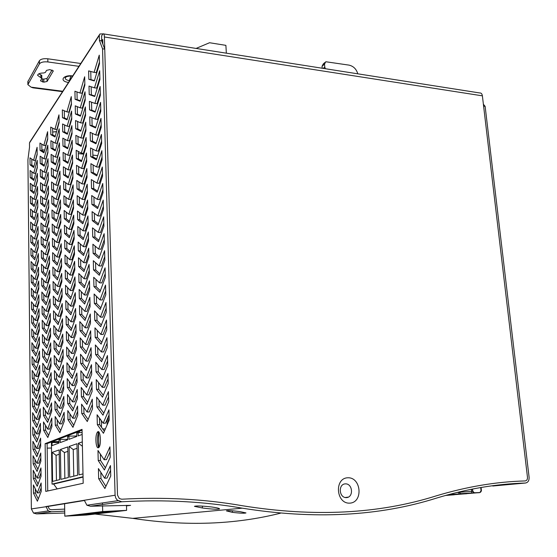 <?xml version="1.0" encoding="UTF-8"?>
<svg xmlns="http://www.w3.org/2000/svg" width="557" height="557" viewBox="0 0 557 557"><rect width="100%" height="100%" fill="white"/><g stroke="black" fill="none" stroke-linecap="round" stroke-linejoin="round"><path stroke-width="0.84" d="M98.185 66.255L98.638 66.645M56.563 131.598L52.685 132.065M102.857 44.135L102.725 39.505L101.694 41.065M54.126 131.758L56.459 131.974M103.699 33.928L479.779 92.97C481.185 92.838 482.056 93.792 482.39 95.839L104.403 36.978C104.284 34.576 103.832 33.531 103.059 33.831L101.478 36.031M482.39 95.839L527.479 477.314L483.608 106.136L485.133 106.366L483.385 104.243M345.368 483.859C352.748 483.469 353.862 497.31 346.447 497.624C338.997 498.055 337.932 484.089 345.368 483.859M347.777 477.781C361.319 477.091 363.415 502.498 349.782 503.138C336.038 503.967 334.096 478.136 347.777 477.781M104.403 36.978L117.506 495.117L119.316 498.536L121.698 499.211C164.238 496.893 204.523 499.072 242.546 505.763C204.523 499.072 164.238 496.893 121.698 499.211L119.316 498.536L117.506 495.117L104.751 49.134L101.611 40.842L99.438 40.501L102.551 48.8L115.09 495.222L115.696 497.916L117.255 500.116L121.802 501.773C164.197 499.413 204.342 501.551 242.253 508.172C314.273 519.646 379.059 516.283 436.625 498.069C466.926 488.872 496.503 483.859 525.362 483.037C527.994 482.599 529.241 480.67 529.101 477.238L485.133 106.366M436.061 495.918C378.718 513.972 314.218 517.258 242.546 505.763C314.218 517.258 378.718 513.972 436.061 495.918C466.481 486.721 496.176 481.728 525.14 480.935C496.176 481.728 466.481 486.721 436.061 495.918M525.14 480.935C526.783 480.663 527.563 479.459 527.479 477.314C527.563 479.459 526.783 480.663 525.14 480.935M51.516 448.037L47.171 448.134M52.114 441.694L59.021 441.562M345.089 497.505L348.397 497.116M50.938 442.147L59.028 441.986M64.723 511.152L51.425 511.786L48.25 510.915L45.953 506.536L84.302 500.263L86.906 505.234L90.464 506.229L130.61 505.359L126.481 505.888M99.355 34.826L29.994 141.819L29.486 142.947L29.528 147.132L27.92 159.762L31.359 508.924L33.538 513.074L36.567 513.895L64.751 513.018M211.799 506.995C216.666 507.692 219.263 508.311 219.583 508.861C217.843 509.537 212.078 509.244 202.282 507.97L194.442 506.341C196.134 505.672 201.919 505.888 211.799 506.995M94.982 514.048L132.733 518.365C185.558 526.407 234.81 524.68 280.491 513.192M525.362 483.037L492.743 486.017L494.428 485.495M64.689 509.098L51.369 509.718L49.406 509.189L47.951 506.438L84.309 500.52M98.366 447.751C102.042 446.672 100.211 426.363 97.05 432.838C95.066 436.368 95.818 447.765 98.053 447.772L98.366 447.751M45.131 443.657L45.758 491.399L83.188 483.26L82.046 429.363L45.131 443.657L47.108 443.623L47.742 490.968M102.989 33.88L99.898 33.991L99.292 35.356L99.438 40.501M33.657 167.49L30.064 164.879L29.987 157.833L33.58 160.339L37.089 147.306L37.173 154.519L33.657 167.49M100.239 309.434L94.349 303.37L94.119 294.019L99.995 299.889L105.531 285.093L105.795 294.744L100.239 309.434M100.692 326.708L94.767 320.296L94.537 310.876L100.441 317.093L106.004 302.493L106.269 312.219L100.692 326.708M99.355 275.276L93.527 269.901L93.304 260.697L99.111 265.884L104.591 250.699L104.855 260.196L99.355 275.276M99.8 292.286L93.938 286.577L93.708 277.295L99.55 282.824L105.057 267.826L105.322 277.4L99.8 292.286M102.056 379.366L96.034 371.86L95.797 362.217L101.799 369.521L107.452 355.54L107.724 365.503L102.056 379.366M102.516 397.197L96.465 389.315L96.229 379.602L102.258 387.275L107.94 373.503L108.211 383.55L102.516 397.197M101.137 344.122L95.184 337.354L94.955 327.857L100.887 334.437L106.484 320.031L106.749 329.841L101.137 344.122M101.597 361.674L95.609 354.537L95.372 344.971L101.339 351.906L106.965 337.716L107.236 347.603L101.597 361.674M96.786 175.908L91.132 172.489L90.916 163.688L96.549 166.933L101.868 150.669L102.112 159.741L96.786 175.908M97.203 192.158L91.522 188.419L91.306 179.556L96.967 183.114L102.314 167.023L102.565 176.158L97.203 192.158M95.95 143.783L90.359 140.977L90.143 132.301L95.72 134.94L100.984 118.342L101.228 127.275L95.95 143.783M96.368 159.782L90.742 156.67L90.526 147.939L96.138 150.877L101.423 134.446L101.673 143.441L96.368 159.782M98.485 241.647L92.72 236.941L92.497 227.876L98.248 232.394L103.672 216.833L103.922 226.191L98.485 241.647M98.923 258.392L93.123 253.358L92.894 244.224L98.68 249.076L104.131 233.696L104.389 243.124L98.923 258.392M97.628 208.527L91.919 204.475L91.696 195.542L97.391 199.413L102.76 183.497L103.01 192.708L97.628 208.527M98.053 225.021L92.316 220.649L92.093 211.646L97.816 215.844L103.212 200.102L103.47 209.383L98.053 225.021M104.883 488.524L98.666 478.679L98.415 468.576L104.612 478.198L110.446 465.555L110.732 476.012L104.883 488.524M103.449 433.29L97.336 424.643L97.092 414.77L103.191 423.209L108.928 409.875L109.207 420.082L103.449 433.29M102.982 415.174L96.897 406.909L96.66 397.12L102.725 405.169L108.434 391.62L108.712 401.743L102.982 415.174M104.403 469.969L98.22 460.528L97.969 450.502L104.131 459.72L109.938 446.839L110.223 457.22L104.403 469.969M47.415 407.355L43.237 400.587L43.133 392.42L47.296 399.042L51.341 387.721L51.46 396.111L47.415 407.355M47.617 422.394L43.425 415.355L43.321 407.139L47.505 414.025L51.557 402.85L51.683 411.303L47.617 422.394M47.004 377.583L42.868 371.338L42.764 363.275L46.892 369.382L50.903 357.754L51.021 366.04L47.004 377.583M47.206 392.42L43.049 385.91L42.952 377.806L47.094 384.163L51.119 372.689L51.244 381.023L47.206 392.42M47.825 437.53L43.613 430.22L43.509 421.948L47.707 429.106L51.78 418.084L51.905 426.592L47.825 437.53M45.82 290.566L41.775 285.818L41.678 278.068L45.716 282.684L49.629 270.215L49.74 278.18L45.82 290.566M46.015 304.832L41.956 299.847L41.859 292.042L45.904 296.895L49.838 284.564L49.956 292.578L46.015 304.832M45.437 262.312L41.427 258.037L41.329 250.378L45.326 254.528L49.211 241.794L49.329 249.654L45.437 262.312M45.625 276.39L41.601 271.886L41.503 264.178L45.521 268.558L49.42 255.962L49.538 263.865L45.625 276.39M46.607 348.195L42.499 342.464L42.395 334.506L46.496 340.104L50.471 328.191L50.59 336.358L46.607 348.195M46.809 362.837L42.68 356.849L42.583 348.849L46.697 354.691L50.687 342.924L50.805 351.147L46.809 362.837M46.21 319.196L42.137 313.96L42.04 306.106L46.099 311.203L50.046 299.012L50.165 307.074L46.21 319.196M46.405 333.65L42.318 328.164L42.214 320.261L46.301 325.608L50.255 313.549L50.374 321.674L46.405 333.65M57.127 265.125L52.755 260.613L52.63 252.627L56.995 256.986L61.207 243.722L61.347 251.938L57.127 265.125M57.371 279.837L52.978 275.074L52.852 267.033L57.239 271.649L61.458 258.525L61.604 266.796L57.371 279.837M56.654 235.98L52.316 231.984L52.191 224.095L56.522 227.959L60.699 214.41L60.838 222.515L56.654 235.98M56.891 250.504L52.532 246.25L52.414 238.312L56.758 242.427L60.95 229.018L61.089 237.178L56.891 250.504M58.102 324.592L53.646 319.036L53.521 310.827L57.963 316.237L62.238 303.551L62.384 311.997L58.102 324.592M58.346 339.714L53.876 333.887L53.751 325.622L58.206 331.297L62.502 318.771L62.649 327.265L58.346 339.714M57.615 294.653L53.2 289.633L53.075 281.536L57.475 286.409L61.723 273.431L61.862 281.758L57.615 294.653M57.858 309.574L53.423 304.282L53.298 296.129L57.719 301.274L61.98 288.442L62.126 296.825L57.858 309.574M55.268 150.85L51.035 148.287L50.917 140.705L55.143 143.135L59.216 128.806L59.348 136.583L55.268 150.85M55.498 164.809L51.244 162.01L51.126 154.38L55.366 157.039L59.46 142.836L59.592 150.669L55.498 164.809M55.039 136.987L50.826 134.655L50.708 127.114L54.92 129.321L58.972 114.86L59.105 122.596L55.039 136.987M56.187 207.232L51.885 203.723L51.766 195.939L56.055 199.309L60.198 185.495L60.337 193.488L56.187 207.232M56.417 221.561L52.1 217.808L51.975 209.968L56.292 213.589L60.448 199.9L60.588 207.949L56.417 221.561M55.728 178.853L51.453 175.824L51.335 168.137L55.596 171.041L59.703 156.963L59.836 164.844L55.728 178.853M55.958 192.994L51.669 189.728L51.55 181.993L55.825 185.126L59.947 171.18L60.086 179.117L55.958 192.994M35.3 314.239L31.554 309.295L31.477 301.769L35.209 306.587L38.865 294.848L38.955 302.569L35.3 314.239M35.453 328.087L31.693 322.907L31.617 315.339L35.37 320.386L39.032 308.766L39.122 316.543L35.453 328.087M34.994 286.813L31.276 282.315L31.199 274.88L34.91 279.259L38.53 267.263L38.621 274.893L34.994 286.813M35.147 300.488L31.415 295.76L31.338 288.282L35.056 292.878L38.698 281.013L38.788 288.686L35.147 300.488M35.927 370.133L32.125 364.264L32.041 356.55L35.836 362.287L39.54 351.07L39.638 358.987L35.927 370.133M36.08 384.33L32.271 378.217L32.188 370.454L35.996 376.435L39.714 365.35L39.812 373.322L36.08 384.33M35.606 342.012L31.84 336.609L31.756 328.985L35.523 334.263L39.199 322.782L39.296 330.6L35.606 342.012M35.766 356.034L31.979 350.395L31.902 342.722L35.676 348.229L39.373 336.881L39.463 344.748L35.766 356.034M34.095 206.536L30.461 203.319L30.384 196.148L34.012 199.253L37.563 186.553L37.646 193.906L34.095 206.536M34.242 219.716L30.593 216.283L30.517 209.07L34.158 212.384L37.723 199.796L37.806 207.19L34.242 219.716M33.803 180.426L30.196 177.613L30.12 170.526L33.719 173.234L37.242 160.312L37.333 167.566L33.803 180.426M33.949 193.446L30.329 190.424L30.252 183.302L33.866 186.205L37.403 173.394L37.493 180.698L33.949 193.446M34.687 259.729L31.004 255.663L30.927 248.318L34.604 252.258L38.203 240.025L38.294 247.559L34.687 259.729M34.84 273.229L31.136 268.947L31.06 261.553L34.757 265.717L38.37 253.602L38.461 261.184L34.84 273.229M34.388 232.972L30.726 229.331L30.656 222.076L34.304 225.592L37.883 213.122L37.973 220.565L34.388 232.972M34.541 246.305L30.865 242.455L30.788 235.158L34.457 238.883L38.043 226.532L38.134 234.017L34.541 246.305M37.054 471.431L33.155 463.828L33.072 455.758L36.964 463.229L40.765 452.994L40.87 461.28L37.054 471.431M36.887 456.684L33.002 449.332L32.919 441.318L36.797 448.531L40.591 438.143L40.689 446.38L36.887 456.684M37.389 501.223L33.455 493.091L33.371 484.924L37.298 492.91L41.127 482.975L41.232 491.371L37.389 501.223M37.222 486.282L33.302 478.414L33.218 470.296L37.131 478.017L40.946 467.936L41.051 476.277L37.222 486.282M36.4 412.995L32.557 406.394L32.48 398.534L36.309 404.995L40.062 394.189L40.16 402.265L36.4 412.995M36.24 398.617L32.41 392.26L32.334 384.448L36.149 390.673L39.888 379.721L39.986 387.742L36.24 398.617M36.727 442.028L32.856 434.926L32.772 426.968L36.637 433.924L40.41 423.397L40.508 431.578L36.727 442.028M36.567 427.463L32.71 420.619L32.626 412.702L36.477 419.414L40.236 408.747L40.334 416.873L36.567 427.463M44.866 220.6L40.905 217.014L40.807 209.502L44.762 212.962L48.605 199.852L48.717 207.552L44.866 220.6M44.678 206.87L40.731 203.514L40.633 196.043L44.574 199.281L48.403 186.045L48.515 193.704L44.678 206.87M45.242 248.318L41.246 244.279L41.155 236.669L45.138 240.582L49.009 227.722L49.12 235.527L45.242 248.318M45.054 234.413L41.079 230.605L40.981 223.044L44.95 226.727L48.807 213.742L48.919 221.498L45.054 234.413M44.128 166.202L40.222 163.5L40.125 156.176L44.024 158.759L47.805 145.161L47.916 152.674L44.128 166.202M43.94 152.82L40.055 150.334L39.958 143.052L43.843 145.419L47.61 131.71L47.721 139.173L43.94 152.82M44.49 193.23L40.557 190.09L40.466 182.675L44.393 185.69L48.201 172.329L48.313 179.939L44.49 193.23M44.309 179.674L40.389 176.757L40.299 169.384L44.205 172.183L48.006 158.703L48.111 166.265L44.309 179.674M82.499 208.053L77.319 204.203L77.145 195.688L82.304 199.378L87.205 184.228L87.407 192.994L82.499 208.053M82.847 223.754L77.646 219.611L77.465 211.033L82.652 215.016L87.574 200.033L87.783 208.861L82.847 223.754M81.802 176.987L76.678 173.707L76.497 165.311L81.607 168.43L86.467 152.966L86.669 161.607L81.802 176.987M82.144 192.464L76.998 188.9L76.817 180.447L81.956 183.852L86.836 168.541L87.038 177.237L82.144 192.464M83.919 271.565L78.641 266.511L78.46 257.752L83.717 262.632L88.716 248.143L88.925 257.174L83.919 271.565M84.281 287.732L78.983 282.378L78.795 273.55L84.079 278.737L89.099 264.422L89.315 273.515L84.281 287.732M83.202 239.573L77.98 235.131L77.792 226.497L83.007 230.772L87.95 215.949L88.166 224.847L83.202 239.573M83.557 255.51L78.307 250.768L78.126 242.065L83.362 246.647L88.333 231.984L88.542 240.951L83.557 255.51M80.104 101.235L75.098 99.32L74.923 91.216L79.923 92.984L84.664 76.775L84.866 85.11L80.104 101.235M81.113 146.359L76.037 143.636L75.863 135.358L80.925 137.927L85.736 122.157L85.938 130.672L81.113 146.359M81.454 161.614L76.358 158.62L76.177 150.286L81.266 153.126L86.098 137.509L86.3 146.08L81.454 161.614M80.438 116.169L75.411 113.99L75.237 105.83L80.25 107.856L85.019 91.794L85.221 100.183L80.438 116.169M80.772 131.208L75.724 128.764L75.55 120.542L80.591 122.839L85.381 106.923L85.576 115.376L80.772 131.208M94.725 96.479L89.217 94.565L89.009 86.077L94.502 87.839L99.689 70.76L99.926 79.491L94.725 96.479M94.321 80.946L88.841 79.317L88.633 70.899L94.098 72.368L99.264 55.136L99.501 63.797L94.321 80.946M95.539 127.894L89.969 125.388L89.761 116.782L95.31 119.121L100.552 102.363L100.796 111.226L95.539 127.894M95.129 112.131L89.593 109.924L89.385 101.374L94.906 103.421L100.121 86.502L100.357 95.296L95.129 112.131M85.381 336.971L80.006 330.656L79.811 321.633L85.179 327.774L90.269 313.995L90.485 323.297L85.381 336.971M85.757 353.632L80.354 346.99L80.159 337.897L85.548 344.365L90.666 330.767L90.888 340.146L85.757 353.632M84.643 304.025L79.317 298.35L79.129 289.459L84.441 294.959L89.482 280.825L89.698 289.988L84.643 304.025M85.012 320.435L79.658 314.447L79.47 305.487L84.81 311.307L89.872 297.347L90.095 306.58L85.012 320.435M86.892 404.368L81.406 396.709L81.211 387.421L86.683 394.885L91.87 381.865L92.1 391.46L86.892 404.368M87.275 421.538L81.761 413.531L81.566 404.173L87.066 411.985L92.281 399.167L92.511 408.831L87.275 421.538M86.133 370.419L80.702 363.442L80.507 354.287L85.924 361.075L91.063 347.672L91.285 357.121L86.133 370.419M86.509 387.331L81.05 380.013L80.856 370.788L86.3 377.918L91.466 364.703L91.689 374.227L86.509 387.331M67.334 134.23L62.725 131.835L62.579 123.974L67.181 126.223L71.581 111.073L71.742 119.149L67.334 134.23M67.056 119.846L62.468 117.701L62.328 109.889L66.903 111.901L71.282 96.612L71.449 104.632L67.056 119.846M68.17 177.962L63.505 174.814L63.359 166.787L68.017 169.794L72.473 155.055L72.64 163.298L68.17 177.962M68.455 192.743L63.77 189.331L63.623 181.255L68.295 184.52L72.772 169.92L72.939 178.226L68.455 192.743M67.613 148.705L62.983 146.066L62.837 138.15L67.453 140.649L71.874 125.631L72.041 133.764L67.613 148.705M67.891 163.285L63.24 160.388L63.101 152.423L67.738 155.173L72.173 140.294L72.34 148.482L67.891 163.285M59.098 385.702L54.565 379.038L54.44 370.607L58.958 377.11L63.303 365.058L63.456 373.733L59.098 385.702M59.348 401.242L54.802 394.293L54.67 385.806L59.209 392.594L63.575 380.703L63.728 389.44L59.348 401.242M58.596 354.934L54.106 348.835L53.98 340.515L58.457 346.468L62.767 334.089L62.92 342.652L58.596 354.934M58.847 370.266L54.335 363.888L54.203 355.512L58.708 361.737L63.038 349.518L63.185 358.137L58.847 370.266M59.606 416.894L55.039 409.653L54.906 401.11L59.46 408.184L63.846 396.452L63.999 405.252L59.606 416.894M59.864 432.65L55.275 425.123L55.143 416.518L59.717 423.884L64.125 412.319L64.278 421.183L59.864 432.65M71.714 362.308L66.784 355.798L66.631 347.081L71.54 353.423L76.239 340.557L76.427 349.538L71.714 362.308M72.02 378.391L67.07 371.575L66.91 362.795L71.853 369.444L76.574 356.752L76.755 365.796L72.02 378.391M71.101 330.489L66.22 324.578L66.067 315.986L70.934 321.73L75.592 308.529L75.773 317.379L71.101 330.489M71.407 346.343L66.499 340.132L66.346 331.478L71.24 337.521L75.912 324.487L76.093 333.399L71.407 346.343M72.96 427.337L67.94 419.581L67.78 410.613L72.786 418.196L77.569 406.039L77.757 415.285L72.96 427.337M72.333 394.593L67.362 387.463L67.202 378.621L72.159 385.576L76.901 373.058L77.089 382.172L72.333 394.593M72.647 410.906L67.648 403.463L67.488 394.558L72.473 401.827L77.235 389.489L77.423 398.666L72.647 410.906M69.319 237.7L64.57 233.487L64.417 225.244L69.159 229.303L73.691 215.141L73.865 223.622L69.319 237.7M69.611 252.892L64.842 248.408L64.689 240.109L69.451 244.439L74.004 230.431L74.178 238.974L69.611 252.892M68.741 207.622L64.034 203.953L63.888 195.813L68.581 199.343L73.078 184.889L73.246 193.251L68.741 207.622M69.033 222.605L64.299 218.671L64.152 210.476L68.873 214.271L73.385 199.963L73.559 208.388L69.033 222.605M70.502 299.123L65.663 293.79L65.51 285.316L70.335 290.489L74.951 276.954L75.125 285.678L70.502 299.123M70.802 314.754L65.942 309.135L65.782 300.599L70.635 306.058L75.272 292.683L75.446 301.469L70.802 314.754M69.904 268.195L65.113 263.433L64.96 255.071L69.743 259.68L74.318 245.832L74.492 254.431L69.904 268.195M70.203 283.604L65.385 278.563L65.232 270.145L70.036 275.033L74.631 261.337L74.805 269.999L70.203 283.604M98.547 431.835C97.134 437.134 97.127 442.418 98.519 447.689M82.06 430.171L47.108 443.623M70.391 266.74L67.153 263.545L67.028 257.069M69.743 259.68L71.811 259.799L74.436 251.882M71.045 297.529L67.717 293.88L67.599 287.558M70.335 290.489L72.417 290.58L75.07 282.845M69.103 206.48L66.046 204.113L65.921 197.345M68.581 199.343L70.621 199.51L73.211 191.253M69.743 236.398L66.596 233.627L66.471 226.998M69.159 229.303L71.212 229.449L73.816 221.359M73.085 392.629L69.458 387.47L69.347 381.629M72.159 385.576L74.283 385.583L77.012 378.433M72.055 344.553L68.574 340.181L68.462 334.096M71.24 337.521L73.343 337.577L76.031 330.127M72.737 376.49L69.159 371.596L69.047 365.671M71.853 369.444L73.97 369.465L76.678 362.21M60.664 430.561L57.308 425.095L57.225 419.867M59.717 423.884L61.778 423.856L64.215 417.506M59.522 368.379L56.341 363.916L56.25 358.346M58.708 361.737L60.741 361.765L63.136 355.053M60.086 399.251L56.821 394.293L56.737 388.897M59.209 392.594L61.256 392.594L63.672 386.064M68.156 162.4L65.239 160.59L65.106 153.614M67.738 155.173L69.757 155.382L72.306 146.874M68.783 191.685L65.775 189.505L65.649 182.668M68.295 184.52L70.328 184.701L72.904 176.36M67.23 119.233L64.445 117.938L64.306 110.759M66.903 111.901L68.901 112.145L71.421 103.407M86.857 368.553L82.868 363.47L82.728 357.072M85.924 361.075L88.124 361.11L91.195 353.152M87.693 402.391L83.592 396.709L83.453 390.485M86.683 394.885L88.897 394.885L91.996 387.157M85.221 302.423L81.461 298.441L81.315 291.722M84.441 294.959L86.614 295.057L89.621 286.66M86.036 335.23L82.157 330.719L82.018 324.153M85.179 327.774L87.358 327.836L90.401 319.655M95.741 127.261L92.121 125.638L91.919 117.694M95.31 119.121L97.489 119.386L100.733 109.061M94.857 96.055L91.348 94.843L91.139 86.767M94.502 87.839L96.66 88.124L99.877 77.611M80.612 115.598L77.458 114.241L77.298 106.665M80.25 107.856L82.332 108.114L85.179 98.582M81.35 145.593L78.105 143.859L77.945 136.416M80.925 137.927L83.021 138.164L85.896 128.799M80.243 100.761L77.145 99.585L76.977 91.94M79.923 92.984L81.99 93.249L84.831 83.634M83.641 238.278L80.09 235.277L79.936 228.252M83.007 230.772L85.144 230.925L88.097 222.125M84.427 270.11L80.765 266.629L80.619 259.757M83.717 262.632L85.875 262.758L88.855 254.152M82.102 176.033L78.753 173.902L78.6 166.592M81.607 168.43L83.717 168.639L86.62 159.455M82.868 206.925L79.414 204.37L79.261 197.199M82.304 199.378L84.427 199.559L87.352 190.564M44.804 192.144L42.423 190.25L42.339 184.109M44.393 185.69L46.273 185.857L48.299 178.811M44.386 165.276L42.067 163.681L41.991 157.408M44.024 158.759L45.897 158.947L47.902 151.776M45.66 246.939L43.133 244.398L43.056 238.535M45.138 240.582L47.046 240.708L49.1 233.926M45.228 219.361L42.771 217.153L42.694 211.152M44.762 212.962L46.656 213.108L48.696 206.187M37.5 439.898L34.75 434.899L34.701 430.443M36.637 433.924L38.551 433.896L40.473 428.577M37.117 410.948L34.443 406.387L34.395 401.757M36.309 404.995L38.217 404.988L40.125 399.522M38.273 498.954L35.376 493.015L35.328 488.907M37.298 492.91L39.241 492.827L41.19 487.807M37.883 469.231L35.056 463.772L35.014 459.49M36.964 463.229L38.893 463.173L40.828 458M34.771 231.656L32.536 229.456L32.48 223.83M34.304 225.592L36.142 225.724L37.96 219.423M35.119 258.281L32.821 255.767L32.766 250.288M34.604 252.258L36.449 252.37L38.28 246.187M34.081 179.403L31.986 177.78L31.916 171.876M33.719 173.234L35.53 173.401L37.326 166.87M34.423 205.366L32.257 203.465L32.195 197.7M34.012 199.253L35.836 199.406L37.639 192.987M36.191 340.209L33.692 336.658L33.636 331.624M35.523 334.263L37.403 334.311L39.269 328.505M36.56 368.233L33.991 364.285L33.935 359.411M35.836 362.287L37.723 362.315L39.61 356.647M35.474 285.24L33.107 282.399L33.051 277.066M34.91 279.259L36.762 279.349L38.607 273.285M35.829 312.547L33.399 309.365L33.343 304.178M35.209 306.587L37.075 306.656L38.934 300.724M56.013 177.864L53.381 176.005L53.277 169.46M55.596 171.041L57.545 171.222L59.815 163.486M56.536 206.076L53.82 203.876L53.716 197.47M56.055 199.309L58.019 199.476L60.309 191.88M55.247 136.249L52.734 134.864L52.623 128.117M54.92 129.321L56.849 129.537L59.091 121.593M55.505 150.028L52.943 148.489L52.838 141.812M55.143 143.135L57.079 143.344L59.327 135.469M58.137 293.066L55.171 289.724L55.08 283.75M57.475 286.409L59.474 286.507L61.82 279.37M58.68 322.879L55.637 319.098L55.54 313.285M57.963 316.237L59.975 316.299L62.342 309.337M57.058 234.678L54.266 232.116L54.168 225.85M56.522 227.959L58.499 228.098L60.804 220.656M57.594 263.67L54.711 260.732L54.621 254.612M56.995 256.986L58.986 257.104L61.312 249.815M46.767 317.49L44.052 314.023L43.975 308.543M46.099 311.203L48.041 311.272L50.13 304.846M47.22 346.377L44.421 342.506L44.351 337.18M46.496 340.104L48.445 340.146L50.555 333.866M45.883 260.864L43.314 258.149L43.237 252.356M45.326 254.528L47.241 254.64L49.301 247.928M46.322 288.992L43.676 285.908L43.606 280.268M45.716 282.684L47.637 282.775L49.712 276.202M47.909 390.443L44.992 385.924L44.929 380.835M47.094 384.163L49.065 384.17L51.202 378.119M48.375 420.326L45.382 415.341L45.319 410.425M47.505 414.025L49.482 414.011L51.634 408.114M103.832 413.176L99.181 406.895L99.014 400.246M102.725 405.169L105.036 405.162L108.573 396.814M105.907 486.338L100.977 478.595L100.824 472.315M104.612 478.198L106.965 478.115L110.578 470.331M98.011 207.406L94.105 204.656L93.91 197.046M97.391 199.413L99.606 199.601L102.934 189.805M98.944 240.352L94.92 237.094L94.732 229.63M98.248 232.394L100.476 232.554L103.839 222.974M96.187 143.045L92.511 141.213L92.309 133.325M95.72 134.94L97.907 135.184L101.165 124.963M97.092 174.975L93.297 172.698L93.103 164.949M96.549 166.933L98.749 167.156L102.042 157.137M101.827 342.374L97.433 337.41L97.259 330.412M100.887 334.437L103.17 334.492L106.638 325.629M102.822 377.486L98.304 371.881L98.129 365.058M101.799 369.521L104.096 369.549L107.598 360.943M99.891 273.821L95.741 270.027L95.56 262.709M99.111 265.884L101.36 266.009L104.758 256.659M100.852 307.819L96.584 303.461L96.403 296.303M99.995 299.889L102.258 299.986L105.691 290.872M101.68 35.718L101.611 40.842M33.914 166.543L31.846 165.046L31.784 159.086M33.58 160.339L35.383 160.513L37.166 153.927M101.339 325.023L97.009 320.366L96.827 313.292M100.441 317.093L102.711 317.17L106.157 308.181M100.364 290.754L96.159 286.681L95.978 279.44M99.55 282.824L101.806 282.928L105.217 273.703M103.324 395.254L98.735 389.322L98.568 382.582M102.258 387.275L104.563 387.282L108.086 378.809M102.321 359.857L97.865 354.579L97.691 347.665M101.339 351.906L103.63 351.954L107.111 343.216M97.545 191.128L93.701 188.614L93.506 180.941M96.967 183.114L99.181 183.316L102.488 173.408M96.64 158.947L92.901 156.893L92.706 149.081M96.138 150.877L98.324 151.107L101.604 140.991M99.411 257.021L95.331 253.498L95.143 246.11M98.68 249.076L100.921 249.216L104.298 239.754M98.471 223.817L94.509 220.816L94.321 213.275M97.816 215.844L100.044 216.012L103.386 206.327M104.347 431.236L99.626 424.615L99.459 418.049M103.191 423.209L105.517 423.181L109.068 414.972M105.377 467.817L100.525 460.458L100.364 454.08M104.131 459.72L106.478 459.65L110.07 451.727M48.139 405.336L45.187 400.58L45.124 395.581M47.296 399.042L49.274 399.042L51.418 393.068M47.679 375.655L44.804 371.359L44.734 366.186M46.892 369.382L48.856 369.402L50.979 363.268M48.612 435.421L45.577 430.192L45.514 425.367M47.707 429.106L49.698 429.078L51.857 423.264M46.544 303.196L43.864 299.924L43.787 294.361M45.904 296.895L47.839 296.978L49.921 290.476M46.099 274.88L43.495 271.983L43.418 266.267M45.521 268.558L47.436 268.662L49.51 262.013M47.449 360.971L44.609 356.884L44.546 351.634M46.697 354.691L48.647 354.725L50.771 348.522M46.99 331.888L44.233 328.219L44.163 322.809M46.301 325.608L48.243 325.664L50.339 319.307M57.865 278.319L54.941 275.179L54.844 269.135M57.239 271.649L59.23 271.753L61.562 264.547M57.329 249.125L54.489 246.375L54.391 240.185M56.758 242.427L58.743 242.553L61.054 235.186M58.958 337.939L55.867 333.935L55.777 328.205M58.206 331.297L60.226 331.352L62.6 324.466M58.408 307.924L55.401 304.359L55.31 298.468M57.719 301.274L59.724 301.351L62.078 294.305M55.756 163.897L53.159 162.205L53.054 155.591M55.366 157.039L57.308 157.241L59.571 149.429M56.8 220.328L54.043 217.954L53.938 211.618M56.292 213.589L58.255 213.742L60.553 206.222M56.271 191.921L53.597 189.895L53.493 183.42M55.825 185.126L57.782 185.3L60.059 177.634M36.01 326.332L33.545 322.963L33.49 317.859M35.37 320.386L37.235 320.442L39.101 314.573M35.648 298.851L33.253 295.844L33.197 290.58M35.056 292.878L36.922 292.961L38.767 286.959M36.741 382.374L34.137 378.231L34.088 373.441M35.996 376.435L37.89 376.448L39.777 370.851M36.372 354.175L33.838 350.43L33.789 345.472M35.676 348.229L37.563 348.271L39.436 342.534M34.597 218.469L32.397 216.422L32.334 210.727M34.158 212.384L35.989 212.523L37.799 206.167M34.256 192.346L32.118 190.585L32.055 184.75M33.866 186.205L35.683 186.365L37.479 179.89M35.293 271.719L32.967 269.045L32.905 263.635M34.757 265.717L36.602 265.821L38.44 259.694M34.945 244.927L32.682 242.573L32.619 237.017M34.457 238.883L36.296 239.009L38.12 232.763M37.688 454.512L34.903 449.29L34.854 444.918M36.797 448.531L38.725 448.482L40.654 443.24M38.078 484.047L35.216 478.345L35.175 474.153M37.131 478.017L39.067 477.955L41.009 472.858M36.929 396.612L34.29 392.267L34.242 387.554M36.149 390.673L38.05 390.673L39.951 385.138M37.305 425.374L34.597 420.598L34.548 416.058M36.477 419.414L38.384 419.393L40.299 414.004M45.02 205.707L42.597 203.66L42.513 197.589M44.574 199.281L46.468 199.441L48.494 192.457M45.444 233.105L42.952 230.73L42.875 224.798M44.95 226.727L46.851 226.859L48.898 220.015M44.177 151.97L41.9 150.522L41.817 144.179M43.843 145.419L45.709 145.614L47.707 138.387M44.595 178.665L42.241 176.924L42.165 170.72M44.205 172.183L46.085 172.357L48.097 165.248M83.251 222.542L79.748 219.771L79.595 212.67M82.652 215.016L84.782 215.183L87.728 206.285M82.485 191.42L79.087 189.081L78.927 181.84M81.956 183.852L84.072 184.04L86.983 174.954M84.824 286.207L81.113 282.476L80.967 275.68M84.079 278.737L86.238 278.848L89.238 270.347M84.03 254.131L80.424 250.901L80.278 243.945M83.362 246.647L85.506 246.779L88.472 238.083M81.726 160.757L78.426 158.829L78.265 151.448M81.266 153.126L83.369 153.342L86.258 144.075M80.981 130.54L77.778 129.001L77.618 121.489M80.591 122.839L82.673 123.083L85.534 113.635M94.418 80.633L90.965 79.609L90.756 71.47M94.098 72.368L96.257 72.668L99.452 62.057M95.296 111.602L91.731 110.182L91.529 102.168M94.906 103.421L97.071 103.693L100.302 93.277M86.439 351.829L82.513 347.032L82.373 340.557M85.548 344.365L87.741 344.407L90.798 336.344M85.625 318.764L81.809 314.517L81.663 307.875M84.81 311.307L86.983 311.384L90.011 303.099M88.11 419.505L83.954 413.517L83.822 407.376M87.066 411.985L89.287 411.964L92.399 404.361M87.268 385.402L83.23 380.027L83.09 373.719M86.3 377.918L88.507 377.931L91.592 370.092M67.536 133.52L64.703 132.058L64.57 124.949M67.181 126.223L69.186 126.46L71.714 117.799M68.469 176.987L65.503 175.002L65.378 168.089M68.017 169.794L70.043 169.989L72.605 161.565M67.85 147.911L64.967 146.275L64.842 139.229M67.453 140.649L69.465 140.872L72.006 132.287M59.801 383.759L56.577 379.052L56.494 373.566M58.958 377.11L60.998 377.131L63.401 370.502M59.237 353.103L56.104 348.877L56.013 343.223M58.457 346.468L60.483 346.51L62.864 339.707M60.372 414.854L57.065 409.646L56.981 404.326M59.46 408.184L61.514 408.17L63.944 401.729M72.396 360.463L68.866 355.832L68.755 349.831M71.54 353.423L73.649 353.465L76.351 346.113M71.714 328.762L68.288 324.64L68.17 318.472M70.934 321.73L73.03 321.8L75.71 314.252M73.782 425.276L70.05 419.553L69.945 413.893M72.786 418.196L74.923 418.175L77.681 411.226M73.433 408.894L69.75 403.456L69.646 397.705M72.473 401.827L74.603 401.82L77.346 394.767M70.064 251.513L66.868 248.533L66.749 241.982M69.451 244.439L71.512 244.572L74.13 236.565M69.416 221.387L66.318 218.817L66.192 212.12M68.873 214.271L70.913 214.431L73.51 206.25M71.38 313.09L68.003 309.205L67.884 302.959M70.635 306.058L72.723 306.134L75.39 298.496M70.718 282.079L67.432 278.66L67.313 272.255M70.036 275.033L72.111 275.137L74.756 267.311M102.551 48.8L104.751 49.134M232.339 512.336L226.421 510.901C227.841 510.372 232.429 510.623 240.171 511.66L245.985 512.927C244.558 513.443 240.011 513.248 232.339 512.336L232.499 510.797M31.846 165.046L30.064 164.879M96.584 303.461L94.349 303.37M97.009 320.366L94.767 320.296M95.741 270.027L93.527 269.901M96.159 286.681L93.938 286.577M98.304 371.881L96.034 371.86M98.735 389.322L96.465 389.315M97.433 337.41L95.184 337.354M97.865 354.579L95.609 354.537M93.297 172.698L91.132 172.489M93.701 188.614L91.522 188.419M92.511 141.213L90.359 140.977M92.901 156.893L90.742 156.67M94.92 237.094L92.72 236.941M95.331 253.498L93.123 253.358M94.105 204.656L91.919 204.475M94.509 220.816L92.316 220.649M100.977 478.595L98.666 478.679M99.626 424.615L97.336 424.643M99.181 406.895L96.897 406.909M100.525 460.458L98.22 460.528M45.187 400.58L43.237 400.587M45.382 415.341L43.425 415.355M44.804 371.359L42.868 371.338M44.992 385.924L43.049 385.91M45.577 430.192L43.613 430.22M43.676 285.908L41.775 285.818M43.864 299.924L41.956 299.847M43.314 258.149L41.427 258.037M43.495 271.983L41.601 271.886M44.421 342.506L42.499 342.464M44.609 356.884L42.68 356.849M44.052 314.023L42.137 313.96M44.233 328.219L42.318 328.164M54.711 260.732L52.755 260.613M54.941 275.179L52.978 275.074M54.266 232.116L52.316 231.984M54.489 246.375L52.532 246.25M55.637 319.098L53.646 319.036M55.867 333.935L53.876 333.887M55.171 289.724L53.2 289.633M55.401 304.359L53.423 304.282M52.943 148.489L51.035 148.287M53.159 162.205L51.244 162.01M52.734 134.864L50.826 134.655M53.82 203.876L51.885 203.723M54.043 217.954L52.1 217.808M53.381 176.005L51.453 175.824M53.597 189.895L51.669 189.728M33.399 309.365L31.554 309.295M33.545 322.963L31.693 322.907M33.107 282.399L31.276 282.315M33.253 295.844L31.415 295.76M33.991 364.285L32.125 364.264M34.137 378.231L32.271 378.217M33.692 336.658L31.84 336.609M33.838 350.43L31.979 350.395M32.257 203.465L30.461 203.319M32.397 216.422L30.593 216.283M31.986 177.78L30.196 177.613M32.118 190.585L30.329 190.424M32.821 255.767L31.004 255.663M32.967 269.045L31.136 268.947M32.536 229.456L30.726 229.331M32.682 242.573L30.865 242.455M35.056 463.772L33.155 463.828M34.903 449.29L33.002 449.332M35.376 493.015L33.455 493.091M35.216 478.345L33.302 478.414M34.443 406.387L32.557 406.394M34.29 392.267L32.41 392.26M34.75 434.899L32.856 434.926M34.597 420.598L32.71 420.619M42.771 217.153L40.905 217.014M42.597 203.66L40.731 203.514M43.133 244.398L41.246 244.279M42.952 230.73L41.079 230.605M42.067 163.681L40.222 163.5M41.9 150.522L40.055 150.334M42.423 190.25L40.557 190.09M42.241 176.924L40.389 176.757M79.414 204.37L77.319 204.203M79.748 219.771L77.646 219.611M78.753 173.902L76.678 173.707M79.087 189.081L76.998 188.9M80.765 266.629L78.641 266.511M81.113 282.476L78.983 282.378M80.09 235.277L77.98 235.131M80.424 250.901L78.307 250.768M77.145 99.585L75.098 99.32M78.105 143.859L76.037 143.636M78.426 158.829L76.358 158.62M77.458 114.241L75.411 113.99M77.778 129.001L75.724 128.764M91.348 94.843L89.217 94.565M90.965 79.609L88.841 79.317M92.121 125.638L89.969 125.388M91.731 110.182L89.593 109.924M82.157 330.719L80.006 330.656M82.513 347.032L80.354 346.99M81.461 298.441L79.317 298.35M81.809 314.517L79.658 314.447M83.592 396.709L81.406 396.709M83.954 413.517L81.761 413.531M82.868 363.47L80.702 363.442M83.23 380.027L81.05 380.013M64.703 132.058L62.725 131.835M64.445 117.938L62.468 117.701M65.503 175.002L63.505 174.814M65.775 189.505L63.77 189.331M64.967 146.275L62.983 146.066M65.239 160.59L63.24 160.388M56.577 379.052L54.565 379.038M56.821 394.293L54.802 394.293M56.104 348.877L54.106 348.835M56.341 363.916L54.335 363.888M57.065 409.646L55.039 409.653M57.308 425.095L55.275 425.123M68.866 355.832L66.784 355.798M69.159 371.596L67.07 371.575M68.288 324.64L66.22 324.578M68.574 340.181L66.499 340.132M70.05 419.553L67.94 419.581M69.458 387.47L67.362 387.463M69.75 403.456L67.648 403.463M66.596 233.627L64.57 233.487M66.868 248.533L64.842 248.408M66.046 204.113L64.034 203.953M66.318 218.817L64.299 218.671M67.717 293.88L65.663 293.79M68.003 309.205L65.942 309.135M67.153 263.545L65.113 263.433M67.432 278.66L65.385 278.563M47.951 506.438L31.359 508.924M202.282 507.97L202.476 506.104M27.85 81.698L39.38 60.755C40.786 59.042 43.592 58.388 47.798 58.791L80.772 63.498M52.059 69.98L47.018 78.412L43.787 79.143L41.622 78.781M38.781 73.851L41.726 75.487M39.38 60.755L39.422 63.895C40.828 62.189 43.641 61.542 47.846 61.938L78.927 66.332M39.422 63.895L27.878 84.65L31.081 87.15L33.023 87.839L62.509 91.661M49.879 69.604L53.263 71.004L47.066 81.447L43.829 82.171L40.487 80.835L41.81 78.377L37.591 75.313C37.987 73.782 40 73.009 43.627 72.988L45.312 72.487L46.558 70.37L49.879 69.604M323.227 68.393L324.773 67.049L324.536 64.104L325.775 61.743L349.093 65.134C353.5 66.199 356.396 69.089 357.789 73.823M196.057 48.431L209.557 42.736L225.891 45.354L226.344 53.187M324.773 67.049L325.351 68.727M324.536 64.104L322.05 66.269L322.204 68.233M322.05 66.269L323.29 63.923L324.87 62.537M459.518 492.381L458.794 492.019M463.48 493.586L479.521 492.667L463.48 493.586M450.905 494.644L466.682 493.746L450.905 494.644M445.489 495.465L454.289 494.783L446.742 495.117M480.733 487.535L481.032 490.821L479.869 492.541L473.722 492.785L472.573 491.246L471.647 491.316L471.41 489.262M474.341 492.82L472.816 491.225L472.545 489.032M59.23 454.254L56.055 455.313L52.163 452.361L52.588 481.408L59.634 479.668L59.16 449.931L52.163 452.361M56.445 480.454L56.055 455.313M67.884 451.372L64.41 452.528L60.4 449.499L60.887 479.354L68.351 477.516L67.801 446.923L60.4 449.499M64.856 478.379L64.41 452.528M77.061 448.315L73.252 449.583L69.117 446.463L69.674 477.189L77.597 475.232L76.963 443.734L69.117 446.463M73.768 476.179L73.252 449.583M78.558 431.515L78.579 432.615M79.505 432.601L79.477 431.167M126.46 505.303L126.62 510.358L86.439 515.044L64.807 516.158L64.598 503.73M57.19 488.914L53.653 484.054L52.031 484.11L51.439 442.815L52.024 442.592L52.066 445.621L59.049 443.031L59 439.933L60.233 439.459L60.288 442.571L67.675 439.828L67.62 436.639L68.929 436.138L68.984 439.341L76.817 436.43L76.755 433.151L78.147 432.622L78.21 435.915L82.151 434.446M59.035 442.453L52.024 442.592M67.662 439.32L60.233 439.459M86.69 514.285L98.45 513.463L86.69 514.285M84.358 513.958L102.23 513.046L84.358 513.958M90.777 514.389L73.433 515.274L90.77 514.111M77.653 515.364L89.023 514.571L77.653 515.364M69.423 515.761L86.579 514.877L69.423 515.761M101.513 427.268L101.346 420.66M99.501 419.839L100.74 419.825M108.699 415.835L109.095 415.835M76.81 436.006L68.929 436.138M108.176 422.443L108.044 417.346M107.007 419.734L107.139 424.824M126.62 510.358L102.69 511.556L102.537 505.645M102.509 504.517L102.467 502.95M102.704 428.939L105.364 428.904M82.116 432.559L78.147 432.622M104.458 511.528L123.278 510.581L104.458 511.528M105.67 512.642L85.757 513.784L105.67 512.642M96.264 513.15L108.434 512.294L96.264 513.15M92.149 513.011L116.086 511.423L92.149 513.011M106.422 511.939L119.045 511.048L106.422 511.939M64.807 516.158L102.69 511.556M82.311 441.875L78.363 443.254L79.003 474.884L82.993 473.903M52.031 484.11L83.049 476.736M53.653 484.054L83.056 477.091M98.902 447.368L98.519 431.933M82.408 446.282L78.363 443.254M41.886 149.805L44.692 150.098L41.886 149.819M70.53 152.785L71.031 152.834L70.53 152.792M83.78 154.171L78.314 153.6L83.78 154.164M92.859 155.104L97.719 155.612L92.859 155.111M36.567 513.895L51.425 511.786M84.302 500.263L115.09 495.222M90.464 506.229L121.802 501.773M132.733 518.365L242.253 508.172M29.486 142.947L99.292 35.356M68.497 82.429C58.91 81.197 63.011 74.582 72.716 75.912M62.767 91.264L31.081 87.15M28.052 84.051L28.024 81.03M47.846 61.938L47.798 58.791M53.166 70.683L53.18 71.282M47.066 81.447L47.018 78.412M43.787 79.143L43.829 82.171M42.534 82.004L42.492 78.969M40.842 74.645L40.877 77.701M72.549 76.177C69.632 75.515 64.403 77.096 65.211 77.514L66.749 76.581L65.399 77.562C64.8 79.017 66.123 80.041 69.367 80.633L70.899 76.058M69.214 81.322L69.639 80.668M481.116 487.472L481.408 490.891L481.032 490.863M448.134 494.741L448.851 494.964L446.77 495.11M449.485 494.874L448.935 494.874M448.872 494.853L448.503 494.637M449.304 494.929L448.851 494.964M449.59 494.867L458.843 494.087L458.843 492.423L456.524 492.569M460.061 493.217L461.245 493.92L458.843 494.087M461.245 493.92L461.711 493.878L460.848 493.537M461.92 493.822L471.633 493.008L471.647 491.316L459.504 492.27L459.448 491.866M479.25 492.625L466.766 493.641M466.369 493.711L454.31 494.686M453.948 494.748L445.461 495.472M474.098 492.841L471.633 493.008M472.816 491.225L472.322 489.081M33.538 513.074L48.25 510.915M86.906 505.234L117.945 500.673M97.05 432.838L98.032 431.779M27.85 81.628L27.878 84.65M41.81 78.377L41.768 75.32M448.935 494.881L446.888 495.076M461.342 493.836L448.559 494.623M473.965 492.771L471.661 492.98C457.882 493.781 461.036 494.045 459.504 492.27M481.408 490.891L480.538 492.256"/></g></svg>
